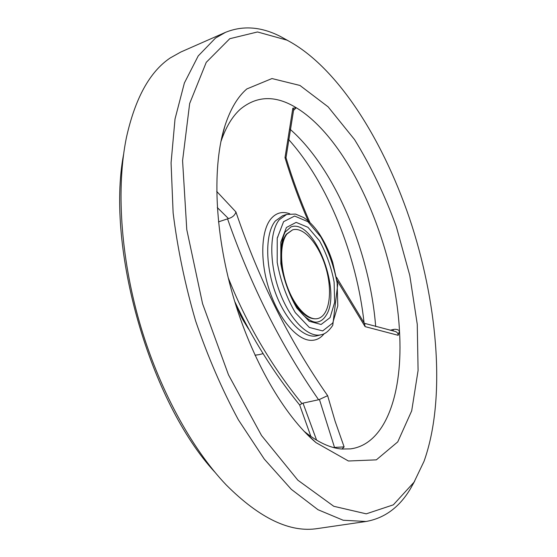 <?xml version="1.0" encoding="UTF-8"?>
<svg xmlns="http://www.w3.org/2000/svg" width="557" height="557" viewBox="0 0 557 557"><rect width="100%" height="100%" fill="white"/><g stroke="black" fill="none" stroke-linecap="round" stroke-linejoin="round"><path stroke-width="0.84" d="M318.249 321.842C321.333 321.006 323.902 318.924 325.956 315.589C342.506 291.875 313.897 218.038 290.977 226.915L285.052 232.158C281.731 239.517 280.436 249.668 281.174 262.598C283.262 276.181 287.565 289.529 294.075 302.632L301.107 312.714L303.572 315.366C309.643 320.881 314.531 323.039 318.249 321.842M318.054 318.486C329.459 315.534 332.808 291.631 325.991 268.237C319.349 244.795 303.823 226.309 292.592 229.867L286.959 233.996C279.739 243.068 279.767 266.476 287.44 287.043C295.05 307.666 308.606 321.131 318.054 318.486L317.483 318.632C308.195 320.157 299.074 312.261 290.127 294.938M281.424 264.638C280.046 250.754 281.703 240.596 286.395 234.17L292.592 229.867M364.09 323.018C356.807 255.482 327.815 182.919 288.408 139.25M216.687 191.392L235.917 211.952C258.97 279.851 289.543 341.093 327.634 395.665L335.126 421.294L344.115 446.909L341.977 449.039L350.457 448.886C386.349 444.277 403.296 391.599 399.473 330.761L398.199 335.314L365.1 326.625L337.11 280.533M393.082 330.942L393.256 329.493L395.192 329.257L397.496 329.633L399.473 330.761C394.962 244.224 349.657 140.058 296.275 107.752C275.604 95.15 256.986 95.602 240.422 109.116C232.311 116.357 225.787 127.268 220.844 141.84M293.532 110.314L296.275 107.752L292.836 108.225L285.003 157.673C291.631 179.605 299.353 200.68 308.174 220.899M246.814 88.953C237.686 96.807 230.403 109.075 224.965 125.75C212.252 165.318 214.348 230.695 232.798 295.008C251.291 359.307 284.216 415.828 315.993 442.62L348.41 461.001L376.351 459.852L397.754 441.889L411.707 410.808L418.091 370.44L417.256 324.278L409.778 275.409L396.312 226.588C384.657 194.811 370.725 165.798 354.517 139.549L328.143 106.86L299.951 85.458L271.969 78.551L246.814 88.953M303.962 431.167C317.462 442.14 330.134 448.1 341.977 449.039M334.639 447.821L319.44 399.466L327.634 395.665M333.288 447.473L344.115 446.909M319.44 399.466L318.59 399.752C281.125 345.681 250.775 285.379 227.555 218.859L228.488 218.602C232.548 217.355 235.026 215.141 235.917 211.952M228.488 218.602L217.293 207.545M293.706 109.416L292.836 108.225M285.999 157.763L285.003 157.673M364.633 323.819L365.1 326.625M398.199 335.314C398.088 333.26 397.009 331.944 394.948 331.373L364.264 323.276M375.676 326.548C369.959 252.377 335.022 168.43 290.002 129.196M228.203 277.699C246.291 323.185 270.862 365.127 301.922 403.54L302.994 403.129L316.613 440.176M301.922 403.54L299.68 405.023C273.96 373.26 252.3 338.719 234.685 301.379M318.59 399.752L302.994 403.129M227.555 218.859L218.469 221.874M414.728 481.039L410.418 488.795C399.362 507.309 384.567 518.205 366.04 521.484L343.203 520.252L317.991 509.711L291.297 489.318L264.29 459.093L238.354 419.783C222.027 389.538 207.775 356.577 195.604 320.902C185.015 284.502 177.523 248.485 173.123 212.851L171.069 162.86L175.023 118.996L184.374 83.014L198.215 55.93L215.531 38.05L225.522 32.341C242.97 25.288 261.289 26.673 280.484 36.497L288.254 40.779M424.03 461.307L414.032 482.195L393.339 504.837L366.255 513.839L333.782 506.292L297.884 480.211L261.546 435.532L228.495 374.854L202.567 303.69L186.776 229.616L182.578 160.66L189.665 103.498L206.25 62.342L229.763 38.712L257.501 31.965L287.05 40.174C338.475 67.146 385.367 143.372 412.027 225.975C438.352 308.857 445.635 400.734 424.03 461.307M123.57 154.449C105.858 247.956 150.181 402.258 214.821 472.106M294.047 110.014L293.678 109.583M225.522 32.341L180.788 52.038L170.198 57.97C149.756 71.721 135.156 98.262 126.411 137.579C116.281 187.041 120.375 255.461 139.375 321.849C158.501 388.194 191.35 448.357 226.184 484.896C259.708 518.421 290.204 532.965 317.671 528.537L366.04 521.484M243.681 319.864L242.97 319.997L248.68 329.236M242.97 319.997L240.603 315.408L241.334 315.255M277.971 236.809L277.302 237.721M289.772 213.756C282.434 211.117 276.188 212.767 271.029 218.713C260.968 230.563 259.827 261.038 269.205 289.682C278.514 318.367 296.449 339.659 310.458 340.334C315.937 340.599 320.519 338.364 324.209 333.636M275.36 220.955C265.313 232.875 264.993 264.638 275.416 292.787C285.741 320.999 304.303 339.262 317.163 335.739L321.187 334.729C308.397 338.238 289.884 319.906 279.544 291.624C269.115 263.405 269.372 231.587 279.349 219.667L286.625 214.431L282.678 215.712L275.36 220.955M330.085 317.587L321.104 324.487L309.232 321.278L296.825 308.077C289.16 294.848 283.826 280.039 280.832 263.649L280.832 242.156L286.409 227.493L296.164 222.375L307.965 227.298L319.516 240.847C326.402 253.351 331.269 267.088 334.116 282.065L334.639 302.409L330.085 317.587M332.731 323.039L322.67 330.921L309.316 327.439L295.294 312.623C286.604 297.682 280.575 280.937 277.198 262.389L277.233 238.131L283.59 221.679L294.618 216.046L307.896 221.693L320.832 236.955C328.526 250.977 333.97 266.364 337.166 283.116L337.779 305.925L332.731 323.039M235.27 302.653L240.603 315.408M254.995 355.185L258.942 354.67L255.022 355.241M393.256 329.493L390.165 330.252M263.078 353.639L258.942 354.67M305.222 432.483L315.993 442.62M221.213 140.058L224.965 125.75M293.692 109.52L285.999 157.749C292.794 180.134 300.759 201.697 309.894 222.445M336.525 277.275L364.744 323.979M311.885 438.986L311.739 438.617M310.903 436.472L299.673 405.023M287.05 40.174L280.484 36.497M414.032 482.195L410.418 488.795M321.187 334.729C325.086 334.13 328.943 330.99 332.759 325.33L337.709 284.543L332.647 262.124L330.364 255.607C327.015 246.974 323.032 239.273 318.43 232.52C313.772 225.94 308.808 220.92 303.53 217.46L295.516 214.076L286.625 214.431"/></g></svg>
